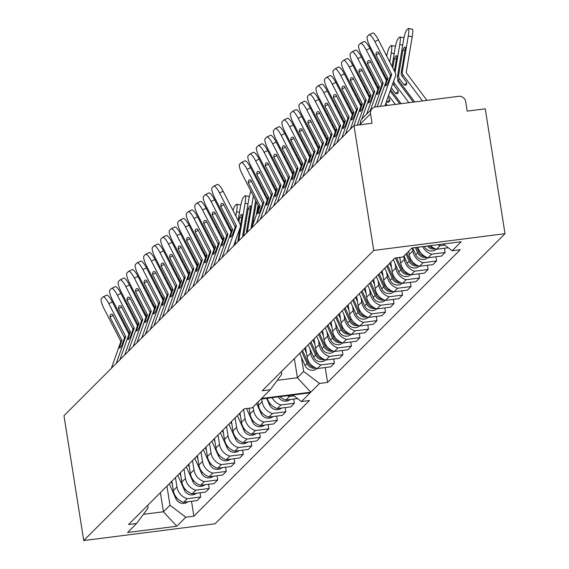 <?xml version="1.0" encoding="UTF-8"?>
<svg xmlns="http://www.w3.org/2000/svg" width="569" height="569" viewBox="0 0 569 569"><rect width="100%" height="100%" fill="white"/><g stroke="black" fill="none" stroke-linecap="round" stroke-linejoin="round"><path stroke-width="0.85" d="M360.675 124.711L360.533 123.822A6.252 6.06 -135 0 1 362.19 118.629L372.204 108.608A6.252 6.06 45 0 1 375.661 106.922L458.621 96.339A6.252 6.06 45 0 1 465.67 101.673L467.163 111.133L485.25 108.828L505.023 233.681L215.032 523.807L83.75 540.55L63.977 415.697L353.968 125.571L373.741 250.424L83.75 540.55M430.47 245.644A14.374 13.933 45 0 0 436.572 249.265L440.178 245.659A14.374 13.933 -135 0 1 437.796 244.706M440.178 245.659L444.702 245.083M444.446 248.255L445.107 252.458L431.658 254.179A14.374 13.933 -135 0 1 422.703 246.633M436.572 249.265L448.258 247.771M305.553 347.424L307.04 356.777A14.374 13.933 45 0 0 317.346 368.548L330.795 366.827L334.401 363.228L320.944 364.942A14.374 13.933 -135 0 1 310.638 353.178L309.963 348.925M333.733 359.025L334.401 363.228M314.074 338.904L315.553 348.256A14.374 13.933 45 0 0 325.859 360.028L339.309 358.306L342.915 354.707L329.465 356.422A14.374 13.933 -135 0 1 319.159 344.658L318.484 340.404M342.246 350.504L342.915 354.707M322.587 330.383L324.067 339.743A14.374 13.933 45 0 0 334.38 351.507L347.83 349.793L351.429 346.187L337.979 347.901A14.374 13.933 -135 0 1 327.673 336.137L326.997 331.883M350.767 341.983L351.429 346.187M331.101 321.862L332.588 331.222A14.374 13.933 45 0 0 342.894 342.986L356.343 341.272L359.949 337.666L346.5 339.38A14.374 13.933 -135 0 1 336.187 327.616L335.518 323.363M359.281 333.462L359.949 337.666M339.622 313.341L341.101 322.701A14.374 13.933 45 0 0 351.407 334.465L364.864 332.751L368.463 329.145L355.013 330.859A14.374 13.933 -135 0 1 344.707 319.095L344.032 314.842M367.794 324.942L368.463 329.145M348.136 304.82L349.615 314.18A14.374 13.933 45 0 0 359.928 325.945L373.378 324.23L376.977 320.624L363.527 322.339A14.374 13.933 -135 0 1 353.221 310.574L352.545 306.321M376.315 316.421L376.977 320.624M356.649 296.3L358.136 305.66A14.374 13.933 45 0 0 368.442 317.424L381.891 315.71L385.498 312.104L372.048 313.818A14.374 13.933 -135 0 1 361.735 302.054L361.066 297.8M384.829 307.9L385.498 312.104M365.17 287.779L366.649 297.139A14.374 13.933 45 0 0 376.955 308.903L390.412 307.189L394.011 303.583L380.561 305.297A14.374 13.933 -135 0 1 370.255 293.533L369.58 289.28M393.35 299.379L394.011 303.583M373.684 279.258L375.163 288.618A14.374 13.933 45 0 0 385.476 300.382L398.926 298.668L402.532 295.062L389.075 296.776A14.374 13.933 -135 0 1 378.769 285.012L378.093 280.759M401.863 290.859L402.532 295.062M382.197 270.744L383.684 280.097A14.374 13.933 45 0 0 393.99 291.861L407.44 290.147L411.046 286.541L397.596 288.255A14.374 13.933 -135 0 1 387.283 276.491L386.614 272.238M410.377 282.338L411.046 286.541M390.718 262.224L392.197 271.577A14.374 13.933 45 0 0 402.511 283.341L415.96 281.627L419.559 278.021L406.11 279.735A14.374 13.933 -135 0 1 395.804 267.971L395.128 263.717M418.898 273.817L419.559 278.021M399.822 257.416L400.718 263.056A14.374 13.933 45 0 0 411.024 274.82L424.474 273.106L428.08 269.5L414.623 271.214A14.374 13.933 -135 0 1 404.317 259.45L403.798 256.164M427.411 265.296L428.08 269.5M408.713 251.249L409.232 254.535A14.374 13.933 45 0 0 419.538 266.299L432.988 264.585L436.594 260.979L423.144 262.7A14.374 13.933 -135 0 1 412.831 250.929L412.361 247.949M435.925 256.775L436.594 260.979M417.995 247.231A14.374 13.933 45 0 0 428.059 257.778L441.508 256.064L445.107 252.458M419.538 266.299L423.144 262.7M411.024 274.82L414.623 271.214M402.511 283.341L406.11 279.735M393.99 291.861L397.596 288.255M385.476 300.382L389.075 296.776M376.955 308.903L380.561 305.297M368.442 317.424L372.048 313.818M359.928 325.945L363.527 322.339M351.407 334.465L355.013 330.859M342.894 342.986L346.5 339.38M334.38 351.507L337.979 347.901M325.859 360.028L329.465 356.422M317.346 368.548L320.944 364.942M428.059 257.778L431.658 254.179M294.365 358.619L297.395 377.745L303.668 371.465L301.449 357.446M281.371 371.621L281.79 374.253L270.289 389.737L261.555 398.471L310.788 392.197L319.522 383.456L327.573 382.432L460.229 249.713L452.177 250.737L443.287 244.009M372.204 108.608A6.252 6.06 45 0 0 370.547 113.8L360.533 123.822A6.252 0.925 171 0 0 360.433 124.028A6.252 0.925 171 0 0 360.59 124.191M353.968 125.571L372.048 123.267L370.547 113.8M373.741 250.424L505.023 233.681M293.974 395.875L289.45 396.458A14.374 13.933 -135 0 1 287.459 395.697M279.962 396.65A14.374 13.933 45 0 0 285.844 400.057L297.53 398.57M293.718 399.054L294.386 403.257L280.93 404.979A14.374 13.933 -135 0 1 272.096 397.653M267.33 398.264A14.374 13.933 45 0 0 277.331 408.578L290.78 406.863L294.386 403.257M285.204 407.575L285.866 411.778L272.416 413.492A14.374 13.933 -135 0 1 262.11 401.728L261.676 398.983M257.985 402.048L258.504 405.334A14.374 13.933 45 0 0 268.81 417.098L282.267 415.384L285.866 411.778M276.683 416.095L277.352 420.299L263.902 422.013A14.374 13.933 -135 0 1 253.589 410.249L253.07 406.963M249.094 408.215L249.99 413.855A14.374 13.933 45 0 0 260.296 425.619L273.746 423.905L277.352 420.299M268.17 424.616L268.838 428.82L255.381 430.534A14.374 13.933 -135 0 1 245.075 418.77L243.596 409.417M239.99 413.023L241.469 422.376A14.374 13.933 45 0 0 251.783 434.14L265.232 432.426L268.838 428.82M259.656 433.137L260.317 437.341L246.868 439.055A14.374 13.933 -135 0 1 236.562 427.291L235.075 417.938M231.476 421.537L232.956 430.897A14.374 13.933 45 0 0 243.262 442.661L256.719 440.947L260.317 437.341M251.135 441.658L251.804 445.861L238.354 447.575A14.374 13.933 -135 0 1 228.041 435.811L226.562 426.458M222.956 430.057L224.442 439.417A14.374 13.933 45 0 0 234.748 451.181L248.198 449.467L251.804 445.861M242.622 450.179L243.283 454.382L229.833 456.096A14.374 13.933 -135 0 1 219.527 444.332L218.048 434.979M214.442 438.578L215.921 447.938A14.374 13.933 45 0 0 226.234 459.702L239.684 457.988L243.283 454.382M234.101 458.699L234.769 462.903L221.32 464.617A14.374 13.933 -135 0 1 211.014 452.853L209.527 443.493M205.928 447.099L207.408 456.459A14.374 13.933 45 0 0 217.714 468.223L231.17 466.509L234.769 462.903M225.587 467.22L226.256 471.424L212.806 473.138A14.374 13.933 -135 0 1 202.493 461.374L201.013 452.014M197.407 455.62L198.894 464.98A14.374 13.933 45 0 0 209.2 476.744L222.65 475.03L226.256 471.424M217.073 475.741L217.735 479.944L204.285 481.659A14.374 13.933 -135 0 1 193.979 469.894L192.5 460.534M188.894 464.14L190.373 473.5A14.374 13.933 45 0 0 200.686 485.265L214.136 483.55L217.735 479.944M208.553 484.262L209.221 488.465L195.772 490.179A14.374 13.933 -135 0 1 185.466 478.415L183.979 469.055M180.38 472.661L181.86 482.021A14.374 13.933 45 0 0 192.166 493.785L205.615 492.071L209.221 488.465M200.039 492.782L200.708 496.986L187.251 498.7A14.374 13.933 -135 0 1 176.945 486.936L175.465 477.576M200.708 496.986L197.102 500.585L183.652 502.306L187.251 498.7M171.859 481.182L173.346 490.535A14.374 13.933 45 0 0 183.652 502.306M200.686 485.265L204.285 481.659M209.2 476.744L212.806 473.138M217.714 468.223L221.32 464.617M226.234 459.702L229.833 456.096M234.748 451.181L238.354 447.575M243.262 442.661L246.868 439.055M251.783 434.14L255.381 430.534M260.296 425.619L263.902 422.013M268.81 417.098L272.416 413.492M277.331 408.578L280.93 404.979M285.844 400.057L289.45 396.458M192.166 493.785L195.772 490.179M191.525 501.303L193.88 516.19L309.508 400.505L301.449 401.536L292.829 395.007M301.449 401.536L310.183 392.795L260.958 399.075L252.223 407.817L244.165 408.841L128.544 524.518L136.596 523.494L148.096 508.01L147.677 505.379M143.402 514.326L163.424 511.773L169.975 505.222L166.945 486.097M169.975 505.222L185.828 517.214L193.88 516.19M270.289 389.737L262.238 390.761L394.893 258.042L402.944 257.017L411.956 248.006L461.189 241.725L452.177 250.737M185.828 517.214L176.817 526.225L127.591 532.506L136.596 523.494M160.394 492.654L163.424 511.773L176.817 526.225M277.295 380.305L297.395 377.745L310.788 392.197M325.219 367.538L327.573 382.432M303.668 371.465L319.522 383.456M116.218 363.427L125.642 336.862L124.44 338.064L121.958 345.063A19.374 2.006 -69.1 0 1 120.208 347.673A19.374 2.006 -69.1 0 1 119.604 347.979A19.374 2.006 -69.1 0 1 119.398 347.631L119.995 347.858M111.36 368.292L120.784 341.727A0.626 0.605 45 0 0 120.749 341.236L103.985 308.562A9.374 2.198 -116.1 0 1 101.353 298.604L102.939 297.018A9.374 2.198 -116.1 0 1 103.081 296.918L106.631 295.183A9.374 2.198 63.9 0 1 112.392 301.961L108.843 303.697A9.374 2.198 -116.1 0 0 103.081 296.918M119.398 347.631L121.88 340.632A0.626 0.605 45 0 0 121.844 340.148L110.002 317.068L113.103 315.546M124.44 338.064A0.626 0.605 45 0 0 124.412 337.581L112.57 314.501A19.374 4.545 63.9 0 0 110.927 314.287A19.374 4.545 63.9 0 0 110.002 317.068M125.642 336.862A0.626 0.605 45 0 0 125.607 336.379L108.843 303.697M103.259 296.869L106.488 295.283A9.374 2.198 63.9 0 1 106.631 295.183M128.943 334.223L112.392 301.961M256.662 222.92L263.895 202.528L262.693 203.73L260.211 210.722A19.374 2.006 -69.1 0 1 258.461 213.332A19.374 2.006 -69.1 0 1 257.857 213.638A19.374 2.006 -69.1 0 1 257.65 213.29L258.248 213.517M251.804 227.785L259.037 207.386A0.626 0.605 45 0 0 259.002 206.896L242.238 174.221A9.374 2.198 -116.1 0 1 239.606 164.263L241.192 162.684A9.374 2.198 -116.1 0 1 241.334 162.578L244.883 160.842A9.374 2.198 63.9 0 1 250.644 167.62L247.095 169.363A9.374 2.198 -116.1 0 0 241.334 162.578M257.65 213.29L260.133 206.298A0.626 0.605 45 0 0 260.097 205.807L248.255 182.727L251.356 181.205M262.693 203.73A0.626 0.605 45 0 0 262.658 203.24L250.822 180.16A19.374 4.545 63.9 0 0 249.179 179.946A19.374 4.545 63.9 0 0 248.255 182.727M263.895 202.528A0.626 0.605 45 0 0 263.86 202.038L247.095 169.363M241.512 162.528L244.741 160.949A9.374 2.198 63.9 0 1 244.883 160.842M267.195 199.883L250.644 167.62M124.732 354.907L134.163 328.349L132.961 329.543L130.479 336.542A19.374 2.006 -69.1 0 1 128.722 339.152A19.374 2.006 -69.1 0 1 128.125 339.458A19.374 2.006 -69.1 0 1 127.911 339.11L128.516 339.337M119.874 359.772L129.305 333.206A0.626 0.605 45 0 0 129.27 332.716L112.498 300.041A9.374 2.198 -116.1 0 1 109.874 290.083L111.453 288.504A9.374 2.198 -116.1 0 1 111.602 288.398L115.151 286.662A9.374 2.198 63.9 0 1 120.905 293.44L117.363 295.176A9.374 2.198 -116.1 0 0 111.602 288.398M127.911 339.11L130.393 332.111A0.626 0.605 45 0 0 130.358 331.627L118.516 308.547L121.624 307.025M132.961 329.543A0.626 0.605 45 0 0 132.926 329.06L121.083 305.98A19.374 4.545 63.9 0 0 119.44 305.766A19.374 4.545 63.9 0 0 118.516 308.547M134.163 328.349A0.626 0.605 45 0 0 134.128 327.858L117.363 295.176M111.773 288.348L115.002 286.762A9.374 2.198 63.9 0 1 115.151 286.662M137.456 325.703L120.905 293.44M133.253 346.393L142.677 319.828L141.475 321.03L138.992 328.021A19.374 2.006 -69.1 0 1 137.243 330.632A19.374 2.006 -69.1 0 1 136.638 330.938A19.374 2.006 -69.1 0 1 136.425 330.589L137.029 330.817M128.395 351.251L137.819 324.686A0.626 0.605 45 0 0 137.783 324.195L121.019 291.52A9.374 2.198 -116.1 0 1 118.388 281.563L119.974 279.984A9.374 2.198 -116.1 0 1 120.116 279.877L123.665 278.141A9.374 2.198 63.9 0 1 129.426 284.92L125.877 286.662A9.374 2.198 -116.1 0 0 120.116 279.877M136.425 330.589L138.907 323.59A0.626 0.605 45 0 0 138.879 323.107L127.036 300.027L130.137 298.505M141.475 321.03A0.626 0.605 45 0 0 141.439 320.539L129.604 297.459A19.374 4.545 63.9 0 0 127.961 297.246A19.374 4.545 63.9 0 0 127.036 300.027M142.677 319.828A0.626 0.605 45 0 0 142.641 319.337L125.877 286.662M120.287 279.827L123.523 278.241A9.374 2.198 63.9 0 1 123.665 278.141M145.977 317.182L129.426 284.92M141.766 337.872L151.19 311.307L149.996 312.509L147.513 319.501A19.374 2.006 -69.1 0 1 145.756 322.111A19.374 2.006 -69.1 0 1 145.152 322.417A19.374 2.006 -69.1 0 1 144.946 322.068L145.543 322.296M136.909 342.73L146.333 316.165A0.626 0.605 45 0 0 146.297 315.674L129.533 282.999A9.374 2.198 -116.1 0 1 126.908 273.042L128.487 271.463A9.374 2.198 -116.1 0 1 128.637 271.356L132.179 269.621A9.374 2.198 63.9 0 1 137.94 276.399L134.391 278.141A9.374 2.198 -116.1 0 0 128.637 271.356M144.946 322.068L147.428 315.077A0.626 0.605 45 0 0 147.392 314.586L135.55 291.506L138.651 289.984M149.996 312.509A0.626 0.605 45 0 0 149.96 312.018L138.118 288.938A19.374 4.545 63.9 0 0 136.475 288.725A19.374 4.545 63.9 0 0 135.55 291.506M151.19 311.307A0.626 0.605 45 0 0 151.155 310.816L134.391 278.141M128.807 271.306L132.036 269.727A9.374 2.198 63.9 0 1 132.179 269.621M154.491 308.661L137.94 276.399M150.28 329.351L159.711 302.786L158.509 303.988L156.027 310.98A19.374 2.006 -69.1 0 1 154.27 313.59A19.374 2.006 -69.1 0 1 153.673 313.896A19.374 2.006 -69.1 0 1 153.459 313.547L154.064 313.775M145.422 334.209L154.853 307.644A0.626 0.605 45 0 0 154.818 307.153L138.054 274.478A9.374 2.198 -116.1 0 1 135.422 264.521L137.001 262.942A9.374 2.198 -116.1 0 1 137.15 262.835L140.699 261.1A9.374 2.198 63.9 0 1 146.453 267.885L142.911 269.621A9.374 2.198 -116.1 0 0 137.15 262.835M153.459 313.547L155.942 306.556A0.626 0.605 45 0 0 155.906 306.065L144.064 282.985L147.172 281.47M158.509 303.988A0.626 0.605 45 0 0 158.474 303.497L146.631 280.417A19.374 4.545 63.9 0 0 144.988 280.204A19.374 4.545 63.9 0 0 144.064 282.985M159.711 302.786A0.626 0.605 45 0 0 159.676 302.295L142.911 269.621M137.321 262.786L140.55 261.207A9.374 2.198 63.9 0 1 140.699 261.1M163.004 300.14L146.453 267.885M158.801 320.831L168.225 294.265L167.023 295.467L164.541 302.459A19.374 2.006 -69.1 0 1 162.791 305.069A19.374 2.006 -69.1 0 1 162.186 305.375A19.374 2.006 -69.1 0 1 161.98 305.027L162.578 305.261M153.943 325.688L163.367 299.123A0.626 0.605 45 0 0 163.331 298.633L146.567 265.958A9.374 2.198 -116.1 0 1 143.936 256.007L145.522 254.421A9.374 2.198 -116.1 0 1 145.664 254.315L149.213 252.579A9.374 2.198 63.9 0 1 154.974 259.364L151.425 261.1A9.374 2.198 -116.1 0 0 145.664 254.315M161.98 305.027L164.462 298.035A0.626 0.605 45 0 0 164.427 297.544L152.584 274.464L155.686 272.949M167.023 295.467A0.626 0.605 45 0 0 166.987 294.977L155.152 271.897A19.374 4.545 63.9 0 0 153.509 271.683A19.374 4.545 63.9 0 0 152.584 274.464M168.225 294.265A0.626 0.605 45 0 0 168.189 293.775L151.425 261.1M145.835 254.265L149.071 252.686A9.374 2.198 63.9 0 1 149.213 252.579M171.525 291.62L154.974 259.364M167.314 312.31L176.746 285.745L175.544 286.947L173.061 293.938A19.374 2.006 -69.1 0 1 171.305 296.556A19.374 2.006 -69.1 0 1 170.707 296.854A19.374 2.006 -69.1 0 1 170.494 296.506L171.091 296.741M162.457 317.168L171.881 290.603A0.626 0.605 45 0 0 171.845 290.119L155.081 257.437A9.374 2.198 -116.1 0 1 152.456 247.487L154.035 245.9A9.374 2.198 -116.1 0 1 154.185 245.794L157.727 244.058A9.374 2.198 63.9 0 1 163.488 250.844L159.939 252.579A9.374 2.198 -116.1 0 0 154.185 245.794M170.494 296.506L172.976 289.514A0.626 0.605 45 0 0 172.94 289.024L161.098 265.943L164.206 264.429M175.544 286.947A0.626 0.605 45 0 0 175.508 286.456L163.666 263.376A19.374 4.545 63.9 0 0 162.023 263.163A19.374 4.545 63.9 0 0 161.098 265.943M176.746 285.745A0.626 0.605 45 0 0 176.71 285.254L159.939 252.579M154.355 245.744L157.585 244.165A9.374 2.198 63.9 0 1 157.727 244.058M180.039 283.099L163.488 250.844M175.835 303.789L185.259 277.224L184.057 278.426L181.575 285.418A19.374 2.006 -69.1 0 1 179.818 288.035A19.374 2.006 -69.1 0 1 179.221 288.341A19.374 2.006 -69.1 0 1 179.007 287.985L179.612 288.22M170.97 308.647L180.401 282.082A0.626 0.605 45 0 0 180.366 281.598L163.602 248.916A9.374 2.198 -116.1 0 1 160.97 238.966L162.556 237.38A9.374 2.198 -116.1 0 1 162.698 237.273L166.248 235.538A9.374 2.198 63.9 0 1 172.009 242.323L168.46 244.058A9.374 2.198 -116.1 0 0 162.698 237.273M179.007 287.985L181.49 280.994A0.626 0.605 45 0 0 181.454 280.503L169.619 257.423L172.72 255.908M184.057 278.426A0.626 0.605 45 0 0 184.022 277.935L172.179 254.855A19.374 4.545 63.9 0 0 170.544 254.642A19.374 4.545 63.9 0 0 169.619 257.423M185.259 277.224A0.626 0.605 45 0 0 185.224 276.733L168.46 244.058M162.869 237.223L166.098 235.644A9.374 2.198 63.9 0 1 166.248 235.538M188.552 274.578L172.009 242.323M184.349 295.268L193.773 268.703L192.571 269.905L190.089 276.904A19.374 2.006 -69.1 0 1 188.339 279.514A19.374 2.006 -69.1 0 1 187.734 279.82A19.374 2.006 -69.1 0 1 187.528 279.464L188.126 279.699M179.491 300.126L188.915 273.561A0.626 0.605 45 0 0 188.88 273.077L172.115 240.395A9.374 2.198 -116.1 0 1 169.484 230.445L171.07 228.859A9.374 2.198 -116.1 0 1 171.212 228.752L174.761 227.017A9.374 2.198 63.9 0 1 180.522 233.802L176.973 235.538A9.374 2.198 -116.1 0 0 171.212 228.752M187.528 279.464L190.01 272.473A0.626 0.605 45 0 0 189.975 271.982L178.133 248.902L181.234 247.387M192.571 269.905A0.626 0.605 45 0 0 192.535 269.414L180.7 246.334A19.374 4.545 63.9 0 0 179.057 246.121A19.374 4.545 63.9 0 0 178.133 248.902M193.773 268.703A0.626 0.605 45 0 0 193.737 268.212L176.973 235.538M171.383 228.702L174.619 227.123A9.374 2.198 63.9 0 1 174.761 227.017M197.073 266.057L180.522 233.802M192.863 286.748L202.294 260.182L201.092 261.384L198.609 268.383A19.374 2.006 -69.1 0 1 196.853 270.993A19.374 2.006 -69.1 0 1 196.255 271.299A19.374 2.006 -69.1 0 1 196.042 270.951L196.639 271.178M188.005 291.605L197.429 265.047A0.626 0.605 45 0 0 197.4 264.557L180.629 231.875A9.374 2.198 -116.1 0 1 178.005 221.924L179.584 220.338A9.374 2.198 -116.1 0 1 179.733 220.231L183.275 218.496A9.374 2.198 63.9 0 1 189.036 225.281L185.487 227.017A9.374 2.198 -116.1 0 0 179.733 220.231M196.042 270.951L198.524 263.952A0.626 0.605 45 0 0 198.489 263.461L186.646 240.381L189.754 238.866M201.092 261.384A0.626 0.605 45 0 0 201.056 260.894L189.214 237.821A19.374 4.545 63.9 0 0 187.571 237.6A19.374 4.545 63.9 0 0 186.646 240.381M202.294 260.182A0.626 0.605 45 0 0 202.258 259.692L185.487 227.017M179.904 220.182L183.133 218.603A9.374 2.198 63.9 0 1 183.275 218.496M205.587 257.537L189.036 225.281M201.383 278.227L210.807 251.662L209.605 252.864L207.123 259.862A19.374 2.006 -69.1 0 1 205.366 262.473A19.374 2.006 -69.1 0 1 204.769 262.778A19.374 2.006 -69.1 0 1 204.556 262.43L205.16 262.658M196.525 283.085L205.95 256.527A0.626 0.605 45 0 0 205.914 256.036L189.15 223.354A9.374 2.198 -116.1 0 1 186.518 213.403L188.104 211.817A9.374 2.198 -116.1 0 1 188.247 211.711L191.796 209.975A9.374 2.198 63.9 0 1 197.557 216.761L194.008 218.496A9.374 2.198 -116.1 0 0 188.247 211.711M204.556 262.43L207.038 255.431A0.626 0.605 45 0 0 207.002 254.94L195.167 231.86L198.268 230.345M209.605 252.864A0.626 0.605 45 0 0 209.57 252.373L197.728 229.3A19.374 4.545 63.9 0 0 196.092 229.079A19.374 4.545 63.9 0 0 195.167 231.86M210.807 251.662A0.626 0.605 45 0 0 210.772 251.171L194.008 218.496M188.417 211.661L191.646 210.082A9.374 2.198 63.9 0 1 191.796 209.975M214.108 249.016L197.557 216.761M209.897 269.706L219.321 243.141L218.119 244.343L215.637 251.342A19.374 2.006 -69.1 0 1 213.887 253.952A19.374 2.006 -69.1 0 1 213.283 254.258A19.374 2.006 -69.1 0 1 213.076 253.909L213.674 254.137M205.039 274.571L214.463 248.006A0.626 0.605 45 0 0 214.428 247.515L197.663 214.84A9.374 2.198 -116.1 0 1 195.032 204.883L196.618 203.297A9.374 2.198 -116.1 0 1 196.76 203.19L200.309 201.454A9.374 2.198 63.9 0 1 206.07 208.24L202.521 209.975A9.374 2.198 -116.1 0 0 196.76 203.19M213.076 253.909L215.559 246.91A0.626 0.605 45 0 0 215.523 246.42L203.681 223.347L206.782 221.825M218.119 244.343A0.626 0.605 45 0 0 218.091 243.852L206.248 220.779A19.374 4.545 63.9 0 0 204.605 220.559A19.374 4.545 63.9 0 0 203.681 223.347M219.321 243.141A0.626 0.605 45 0 0 219.285 242.65L202.521 209.975M196.938 203.14L200.167 201.561A9.374 2.198 63.9 0 1 200.309 201.454M222.621 240.495L206.07 208.24M218.411 261.185L227.842 234.62L226.64 235.822L224.158 242.821A19.374 2.006 -69.1 0 1 222.401 245.431A19.374 2.006 -69.1 0 1 221.803 245.737A19.374 2.006 -69.1 0 1 221.59 245.388L222.195 245.616M213.553 266.05L222.984 239.485A0.626 0.605 45 0 0 222.948 238.994L206.177 206.319A9.374 2.198 -116.1 0 1 203.553 196.362L205.132 194.776A9.374 2.198 -116.1 0 1 205.281 194.676L208.83 192.934A9.374 2.198 63.9 0 1 214.584 199.719L211.042 201.454A9.374 2.198 -116.1 0 0 205.281 194.676M221.59 245.388L224.072 238.39A0.626 0.605 45 0 0 224.037 237.899L212.194 214.826L215.302 213.304M226.64 235.822A0.626 0.605 45 0 0 226.604 235.331L214.762 212.258A19.374 4.545 63.9 0 0 213.119 212.038A19.374 4.545 63.9 0 0 212.194 214.826M227.842 234.62A0.626 0.605 45 0 0 227.806 234.136L211.042 201.454M205.452 194.619L208.681 193.04A9.374 2.198 63.9 0 1 208.83 192.934M231.135 231.974L214.584 199.719M226.931 252.664L236.355 226.099L235.153 227.301L232.671 234.3A19.374 2.006 -69.1 0 1 230.922 236.91A19.374 2.006 -69.1 0 1 230.317 237.216A19.374 2.006 -69.1 0 1 230.104 236.868L230.708 237.095M222.074 257.529L231.498 230.964A0.626 0.605 45 0 0 231.462 230.473L214.698 197.799A9.374 2.198 -116.1 0 1 212.066 187.841L213.652 186.255A9.374 2.198 -116.1 0 1 213.795 186.155L217.344 184.42A9.374 2.198 63.9 0 1 223.105 191.198L219.556 192.934A9.374 2.198 -116.1 0 0 213.795 186.155M230.104 236.868L232.586 229.869A0.626 0.605 45 0 0 232.557 229.378L220.715 206.305L223.816 204.783M235.153 227.301A0.626 0.605 45 0 0 235.118 226.818L223.276 203.738A19.374 4.545 63.9 0 0 221.64 203.524A19.374 4.545 63.9 0 0 220.715 206.305M236.355 226.099A0.626 0.605 45 0 0 236.32 225.616L219.556 192.934M233.575 246.014L240.132 227.543A4.687 4.545 45 0 0 239.869 223.873L223.105 191.198M213.965 186.106L217.194 184.52A9.374 2.198 63.9 0 1 217.344 184.42M265.175 214.399L272.416 194.008L271.214 195.21L268.732 202.201A19.374 2.006 -69.1 0 1 266.975 204.812A19.374 2.006 -69.1 0 1 266.377 205.117A19.374 2.006 -69.1 0 1 266.164 204.769L266.769 205.004M260.317 219.264L267.558 198.866A0.626 0.605 45 0 0 267.522 198.375L250.751 165.7A9.374 2.198 -116.1 0 1 248.127 155.742L249.706 154.163A9.374 2.198 -116.1 0 1 249.855 154.057L253.397 152.321A9.374 2.198 63.9 0 1 259.158 159.107L255.616 160.842A9.374 2.198 -116.1 0 0 249.855 154.057M266.164 204.769L268.646 197.777A0.626 0.605 45 0 0 268.611 197.287L256.768 174.206L259.877 172.692M271.214 195.21A0.626 0.605 45 0 0 271.178 194.719L259.336 171.639A19.374 4.545 63.9 0 0 257.693 171.425A19.374 4.545 63.9 0 0 256.768 174.206M272.416 194.008A0.626 0.605 45 0 0 272.38 193.517L255.616 160.842M250.026 154.007L253.255 152.428A9.374 2.198 63.9 0 1 253.397 152.321M275.709 191.362L259.158 159.107M273.689 205.878L280.93 185.487L279.728 186.689L277.245 193.68A19.374 2.006 -69.1 0 1 275.488 196.298A19.374 2.006 -69.1 0 1 274.891 196.597A19.374 2.006 -69.1 0 1 274.678 196.248L275.282 196.483M268.831 210.743L276.072 190.345A0.626 0.605 45 0 0 276.036 189.861L259.272 157.179A9.374 2.198 -116.1 0 1 256.64 147.229L258.226 145.643A9.374 2.198 -116.1 0 1 258.369 145.536L261.918 143.801A9.374 2.198 63.9 0 1 267.679 150.586L264.13 152.321A9.374 2.198 -116.1 0 0 258.369 145.536M274.678 196.248L277.16 189.257A0.626 0.605 45 0 0 277.124 188.766L265.289 165.686L268.39 164.171M279.728 186.689A0.626 0.605 45 0 0 279.692 186.198L267.85 163.118A19.374 4.545 63.9 0 0 266.214 162.905A19.374 4.545 63.9 0 0 265.289 165.686M280.93 185.487A0.626 0.605 45 0 0 280.894 184.996L264.13 152.321M258.539 145.486L261.768 143.907A9.374 2.198 63.9 0 1 261.918 143.801M284.23 182.841L267.679 150.586M282.21 197.358L289.443 176.966L288.241 178.168L285.759 185.16A19.374 2.006 -69.1 0 1 284.009 187.777A19.374 2.006 -69.1 0 1 283.405 188.076A19.374 2.006 -69.1 0 1 283.198 187.727L283.796 187.962M277.352 202.223L284.585 181.824A0.626 0.605 45 0 0 284.55 181.34L267.786 148.658A9.374 2.198 -116.1 0 1 265.154 138.708L266.74 137.122A9.374 2.198 -116.1 0 1 266.882 137.015L270.431 135.28A9.374 2.198 63.9 0 1 276.193 142.065L272.643 143.801A9.374 2.198 -116.1 0 0 266.882 137.015M283.198 187.727L285.681 180.736A0.626 0.605 45 0 0 285.645 180.245L273.803 157.165L276.904 155.65M288.241 178.168A0.626 0.605 45 0 0 288.213 177.677L276.37 154.597A19.374 4.545 63.9 0 0 274.727 154.384A19.374 4.545 63.9 0 0 273.803 157.165M289.443 176.966A0.626 0.605 45 0 0 289.408 176.475L272.643 143.801M267.06 136.965L270.289 135.386A9.374 2.198 63.9 0 1 270.431 135.28M292.743 174.32L276.193 142.065M290.723 188.837L297.964 168.445L296.762 169.647L294.28 176.639A19.374 2.006 -69.1 0 1 292.523 179.256A19.374 2.006 -69.1 0 1 291.925 179.562A19.374 2.006 -69.1 0 1 291.712 179.207L292.317 179.441M285.866 193.702L293.106 173.303A0.626 0.605 45 0 0 293.071 172.82L276.299 140.138A9.374 2.198 -116.1 0 1 273.675 130.187L275.254 128.601A9.374 2.198 -116.1 0 1 275.403 128.494L278.952 126.759A9.374 2.198 63.9 0 1 284.706 133.544L281.164 135.28A9.374 2.198 -116.1 0 0 275.403 128.494M291.712 179.207L294.194 172.215A0.626 0.605 45 0 0 294.159 171.724L282.316 148.644L285.425 147.129M296.762 169.647A0.626 0.605 45 0 0 296.726 169.157L284.884 146.077A19.374 4.545 63.9 0 0 283.241 145.863A19.374 4.545 63.9 0 0 282.316 148.644M297.964 168.445A0.626 0.605 45 0 0 297.928 167.955L281.164 135.28M275.574 128.445L278.803 126.866A9.374 2.198 63.9 0 1 278.952 126.759M301.257 165.799L284.706 133.544M299.244 180.316L306.478 159.925L305.276 161.127L302.793 168.125A19.374 2.006 -69.1 0 1 301.044 170.736A19.374 2.006 -69.1 0 1 300.439 171.041A19.374 2.006 -69.1 0 1 300.226 170.686L300.83 170.92M294.379 185.181L301.62 164.782A0.626 0.605 45 0 0 301.584 164.299L284.82 131.617A9.374 2.198 -116.1 0 1 282.188 121.666L283.775 120.08A9.374 2.198 -116.1 0 1 283.917 119.974L287.466 118.238A9.374 2.198 63.9 0 1 293.227 125.024L289.678 126.759A9.374 2.198 -116.1 0 0 283.917 119.974M300.226 170.686L302.708 163.694A0.626 0.605 45 0 0 302.68 163.203L290.837 140.123L293.938 138.608M305.276 161.127A0.626 0.605 45 0 0 305.24 160.636L293.405 137.556A19.374 4.545 63.9 0 0 291.762 137.342A19.374 4.545 63.9 0 0 290.837 140.123M306.478 159.925A0.626 0.605 45 0 0 306.442 159.434L289.678 126.759M284.087 119.924L287.324 118.345A9.374 2.198 63.9 0 1 287.466 118.238M309.778 157.279L293.227 125.024M307.758 171.802L314.991 151.404L313.796 152.606L311.314 159.605A19.374 2.006 -69.1 0 1 309.557 162.215A19.374 2.006 -69.1 0 1 308.953 162.521A19.374 2.006 -69.1 0 1 308.747 162.172L309.344 162.4M302.9 176.66L310.133 156.269A0.626 0.605 45 0 0 310.098 155.778L293.334 123.096A9.374 2.198 -116.1 0 1 290.709 113.146L292.288 111.56A9.374 2.198 -116.1 0 1 292.438 111.453L295.98 109.717A9.374 2.198 63.9 0 1 301.741 116.503L298.192 118.238A9.374 2.198 -116.1 0 0 292.438 111.453M308.747 162.172L311.229 155.173A0.626 0.605 45 0 0 311.193 154.683L299.351 131.603L302.452 130.088M313.796 152.606A0.626 0.605 45 0 0 313.761 152.115L301.919 129.042A19.374 4.545 63.9 0 0 300.276 128.822A19.374 4.545 63.9 0 0 299.351 131.603M314.991 151.404A0.626 0.605 45 0 0 314.963 150.913L298.192 118.238M292.608 111.403L295.837 109.824A9.374 2.198 63.9 0 1 295.98 109.717M318.291 148.758L301.741 116.503M316.272 163.282L323.512 142.883L322.31 144.085L319.828 151.084A19.374 2.006 -69.1 0 1 318.071 153.694A19.374 2.006 -69.1 0 1 317.474 154A19.374 2.006 -69.1 0 1 317.26 153.651L317.865 153.879M311.414 168.14L318.654 147.748A0.626 0.605 45 0 0 318.619 147.257L301.855 114.582A9.374 2.198 -116.1 0 1 299.223 104.625L300.809 103.039A9.374 2.198 -116.1 0 1 300.951 102.932L304.5 101.197A9.374 2.198 63.9 0 1 310.254 107.982L306.712 109.717A9.374 2.198 -116.1 0 0 300.951 102.932M317.26 153.651L319.742 146.653A0.626 0.605 45 0 0 319.707 146.162L307.872 123.089L310.973 121.567M322.31 144.085A0.626 0.605 45 0 0 322.274 143.594L310.432 120.521A19.374 4.545 63.9 0 0 308.796 120.301A19.374 4.545 63.9 0 0 307.872 123.089M323.512 142.883A0.626 0.605 45 0 0 323.477 142.392L306.712 109.717M301.122 102.882L304.351 101.303A9.374 2.198 63.9 0 1 304.5 101.197M326.805 140.237L310.254 107.982M324.792 154.761L332.026 134.362L330.824 135.564L328.341 142.563A19.374 2.006 -69.1 0 1 326.592 145.173A19.374 2.006 -69.1 0 1 325.987 145.479A19.374 2.006 -69.1 0 1 325.781 145.131L326.378 145.358M319.934 159.619L327.168 139.227A0.626 0.605 45 0 0 327.132 138.736L310.368 106.062A9.374 2.198 -116.1 0 1 307.737 96.104L309.323 94.518A9.374 2.198 -116.1 0 1 309.465 94.418L313.014 92.676A9.374 2.198 63.9 0 1 318.775 99.461L315.226 101.197A9.374 2.198 -116.1 0 0 309.465 94.418M325.781 145.131L328.263 138.132A0.626 0.605 45 0 0 328.228 137.641L316.385 114.568L319.486 113.046M330.824 135.564A0.626 0.605 45 0 0 330.788 135.073L318.953 112.001A19.374 4.545 63.9 0 0 317.31 111.78A19.374 4.545 63.9 0 0 316.385 114.568M332.026 134.362A0.626 0.605 45 0 0 331.99 133.871L315.226 101.197M309.636 94.362L312.872 92.783A9.374 2.198 63.9 0 1 313.014 92.676M335.326 131.716L318.775 99.461M333.306 146.24L340.547 125.841L339.344 127.043L336.862 134.042A19.374 2.006 -69.1 0 1 335.105 136.652A19.374 2.006 -69.1 0 1 334.508 136.958A19.374 2.006 -69.1 0 1 334.295 136.61L334.892 136.837M328.448 151.098L335.682 130.706A0.626 0.605 45 0 0 335.646 130.216L318.882 97.541A9.374 2.198 -116.1 0 1 316.257 87.583L317.836 85.997A9.374 2.198 -116.1 0 1 317.986 85.898L321.528 84.155A9.374 2.198 63.9 0 1 327.289 90.94L323.74 92.676A9.374 2.198 -116.1 0 0 317.986 85.898M334.295 136.61L336.777 129.611A0.626 0.605 45 0 0 336.741 129.12L324.899 106.047L328.007 104.525M339.344 127.043A0.626 0.605 45 0 0 339.309 126.553L327.467 103.48A19.374 4.545 63.9 0 0 325.824 103.259A19.374 4.545 63.9 0 0 324.899 106.047M340.547 125.841A0.626 0.605 45 0 0 340.511 125.358L323.74 92.676M318.156 85.848L321.385 84.262A9.374 2.198 63.9 0 1 321.528 84.155M343.84 123.203L327.289 90.94M341.82 137.719L349.06 117.321L347.858 118.523L345.376 125.521A19.374 2.006 -69.1 0 1 343.619 128.132A19.374 2.006 -69.1 0 1 343.022 128.438A19.374 2.006 -69.1 0 1 342.808 128.089L343.413 128.317M336.962 142.577L344.202 122.186A0.626 0.605 45 0 0 344.167 121.695L327.403 89.02A9.374 2.198 -116.1 0 1 324.771 79.063L326.357 77.476A9.374 2.198 -116.1 0 1 326.499 77.377L330.048 75.641A9.374 2.198 63.9 0 1 335.81 82.42L332.26 84.155A9.374 2.198 -116.1 0 0 326.499 77.377M342.808 128.089L345.291 121.09A0.626 0.605 45 0 0 345.255 120.6L333.42 97.527L336.521 96.005M347.858 118.523A0.626 0.605 45 0 0 347.823 118.039L335.98 94.959A19.374 4.545 63.9 0 0 334.344 94.746A19.374 4.545 63.9 0 0 333.42 97.527M349.06 117.321A0.626 0.605 45 0 0 349.025 116.837L332.26 84.155M326.67 77.327L329.899 75.741A9.374 2.198 63.9 0 1 330.048 75.641M352.353 114.682L335.81 82.42M350.34 129.199L357.574 108.8L356.372 110.002L353.89 117.001A19.374 2.006 -69.1 0 1 352.14 119.611A19.374 2.006 -69.1 0 1 351.535 119.917A19.374 2.006 -69.1 0 1 351.329 119.568L351.927 119.796M345.483 134.056L352.716 113.665A0.626 0.605 45 0 0 352.68 113.174L335.916 80.499A9.374 2.198 -116.1 0 1 333.285 70.542L334.871 68.956A9.374 2.198 -116.1 0 1 335.013 68.856L338.562 67.121A9.374 2.198 63.9 0 1 344.323 73.899L340.774 75.634A9.374 2.198 -116.1 0 0 335.013 68.856M351.329 119.568L353.811 112.57A0.626 0.605 45 0 0 353.776 112.086L341.933 89.006L345.034 87.484M356.372 110.002A0.626 0.605 45 0 0 356.336 109.518L344.501 86.438A19.374 4.545 63.9 0 0 342.858 86.225A19.374 4.545 63.9 0 0 341.933 89.006M357.574 108.8A0.626 0.605 45 0 0 357.538 108.316L340.774 75.634M335.184 68.806L338.42 67.22A9.374 2.198 63.9 0 1 338.562 67.121M360.874 106.161L344.323 73.899M357.268 125.152L366.095 100.279L364.893 101.481L362.41 108.48A19.374 2.006 -69.1 0 1 360.654 111.09A19.374 2.006 -69.1 0 1 360.056 111.396A19.374 2.006 -69.1 0 1 359.843 111.047L360.447 111.275M353.989 125.564L361.23 105.144A0.626 0.605 45 0 0 361.201 104.653L344.43 71.979A9.374 2.198 -116.1 0 1 341.805 62.021L343.384 60.435A9.374 2.198 -116.1 0 1 343.534 60.335L347.076 58.6A9.374 2.198 63.9 0 1 352.837 65.378L349.288 67.114A9.374 2.198 -116.1 0 0 343.534 60.335M359.843 111.047L362.325 104.049A0.626 0.605 45 0 0 362.289 103.565L350.447 80.485L353.555 78.963M364.893 101.481A0.626 0.605 45 0 0 364.857 100.998L353.015 77.917A19.374 4.545 63.9 0 0 351.372 77.704A19.374 4.545 63.9 0 0 350.447 80.485M366.095 100.279A0.626 0.605 45 0 0 366.059 99.795L349.288 67.114M343.704 60.286L346.934 58.699A9.374 2.198 63.9 0 1 347.076 58.6M369.388 97.64L352.837 65.378M366.664 114.149L374.608 91.765L373.406 92.96L370.924 99.959A19.374 2.006 -69.1 0 1 369.167 102.569A19.374 2.006 -69.1 0 1 368.57 102.875A19.374 2.006 -69.1 0 1 368.356 102.527L368.961 102.754M361.784 119.077L369.75 96.623A0.626 0.605 45 0 0 369.715 96.133L352.951 63.458A9.374 2.198 -116.1 0 1 350.319 53.5L351.905 51.921A9.374 2.198 -116.1 0 1 352.047 51.815L355.597 50.079A9.374 2.198 63.9 0 1 361.358 56.857L357.809 58.593A9.374 2.198 -116.1 0 0 352.047 51.815M368.356 102.527L370.839 95.528A0.626 0.605 45 0 0 370.803 95.044L358.968 71.964L362.069 70.442M373.406 92.96A0.626 0.605 45 0 0 373.371 92.477L361.528 69.397A19.374 4.545 63.9 0 0 359.893 69.183A19.374 4.545 63.9 0 0 358.968 71.964M374.608 91.765A0.626 0.605 45 0 0 374.573 91.275L357.809 58.593M359.736 124.831L360.355 123.089M352.218 51.765L355.447 50.179A9.374 2.198 63.9 0 1 355.597 50.079M377.908 89.12L361.358 56.857M374.644 107.136L383.122 83.245L381.92 84.447L379.438 91.438A19.374 2.006 -69.1 0 1 377.688 94.049A19.374 2.006 -69.1 0 1 377.083 94.354A19.374 2.006 -69.1 0 1 376.877 94.006L377.475 94.234M370.319 110.493L378.264 88.103A0.626 0.605 45 0 0 378.229 87.612L361.464 54.937A9.374 2.198 -116.1 0 1 358.833 44.979L360.419 43.4A9.374 2.198 -116.1 0 1 360.561 43.294L364.11 41.558A9.374 2.198 63.9 0 1 369.871 48.337L366.322 50.079A9.374 2.198 -116.1 0 0 360.561 43.294M376.877 94.006L379.359 87.007A0.626 0.605 45 0 0 379.324 86.524L367.482 63.444L370.583 61.921M381.92 84.447A0.626 0.605 45 0 0 381.891 83.956L370.049 60.876A19.374 4.545 63.9 0 0 368.406 60.663A19.374 4.545 63.9 0 0 367.482 63.444M383.122 83.245A0.626 0.605 45 0 0 383.086 82.754L366.322 50.079M360.739 43.244L363.968 41.658A9.374 2.198 63.9 0 1 364.11 41.558M386.422 80.599L369.871 48.337M380.433 106.311L391.643 74.724L390.441 75.926L387.958 82.918A19.374 2.006 -69.1 0 1 386.202 85.528A19.374 2.006 -69.1 0 1 385.604 85.834A19.374 2.006 -69.1 0 1 385.391 85.485L385.995 85.713M377.147 106.73L386.785 79.582A0.626 0.605 45 0 0 386.749 79.091L369.978 46.416A9.374 2.198 -116.1 0 1 367.354 36.459L368.932 34.88A9.374 2.198 -116.1 0 1 369.082 34.773L372.631 33.038A9.374 2.198 63.9 0 1 378.385 39.816L374.843 41.558A9.374 2.198 -116.1 0 0 369.082 34.773M385.391 85.485L387.873 78.494A0.626 0.605 45 0 0 387.838 78.003L375.995 54.923L379.103 53.401M390.441 75.926A0.626 0.605 45 0 0 390.405 75.435L378.563 52.355A19.374 4.545 63.9 0 0 376.92 52.142A19.374 4.545 63.9 0 0 375.995 54.923M391.643 74.724A0.626 0.605 45 0 0 391.607 74.233L374.843 41.558M384.921 105.742L395.412 76.161A4.687 4.545 45 0 0 395.156 72.498L378.385 39.816M369.253 34.723L372.482 33.144A9.374 2.198 63.9 0 1 372.631 33.038M145.479 314.081L145.209 315.688M148.26 294.379A9.374 1.316 -78.8 0 0 147.862 295.738M144.455 314.223L144.725 312.609M150.678 301.229L150.949 299.614M171.233 481.808L172.364 484.347M169.27 483.778L175.913 498.707A7.817 7.568 45 0 0 187.934 501.758M275.446 188.709L275.176 190.316M273.831 185.565L273.568 187.18M276.321 165.295A9.374 1.316 -78.8 0 0 276.001 166.809M272.814 185.707L273.077 184.1M279.03 172.713L279.301 171.105M284.344 157.179A9.374 1.316 101.2 0 1 284.649 157.037A9.374 1.316 101.2 0 1 284.763 157.101M301.591 351.386L307.018 363.563A7.817 7.568 45 0 0 316.065 368.093M299.628 353.356L305.048 365.526A7.817 7.568 45 0 0 317.175 368.492M302.523 350.461L307.943 362.631A7.817 7.568 45 0 0 314.501 367.354M304.486 348.491L306.407 352.801M153.993 305.56L153.73 307.168M156.774 285.858A9.374 1.316 -78.8 0 0 156.375 287.217M152.976 305.702L153.246 304.088M159.192 292.708L159.462 291.093M179.747 473.287L180.878 475.826M177.784 475.257L184.434 490.186A7.817 7.568 45 0 0 196.447 493.238M162.514 297.039L162.243 298.647M165.295 277.338A9.374 1.316 -78.8 0 0 164.889 278.696M161.489 297.182L161.76 295.567M167.706 284.187L167.976 282.573M188.268 464.773L189.392 467.305M186.298 466.736L192.948 481.666A7.817 7.568 45 0 0 204.961 484.717M171.027 288.519L170.757 290.133M173.808 268.817A9.374 1.316 -78.8 0 0 173.41 270.175M170.003 288.661L170.273 287.046M176.226 275.666L176.497 274.052M196.782 456.253L197.912 458.785M194.818 458.216L201.462 473.145A7.817 7.568 45 0 0 213.482 476.196M179.548 279.998L179.278 281.612M182.322 260.296A9.374 1.316 -78.8 0 0 181.924 261.655M178.524 280.14L178.794 278.526M184.74 267.146L185.01 265.531M205.295 447.732L206.426 450.264M203.332 449.695L209.982 464.624A7.817 7.568 45 0 0 221.995 467.675M188.062 271.477L187.791 273.092M190.843 251.775A9.374 1.316 -78.8 0 0 190.444 253.134M187.037 271.619L187.308 270.005M193.261 258.625L193.531 257.01M213.816 439.211L214.947 441.743M211.846 441.174L218.496 456.103A7.817 7.568 45 0 0 230.516 459.155M196.575 262.956L196.305 264.571M199.356 243.255A9.374 1.316 -78.8 0 0 198.958 244.613M195.551 263.098L195.821 261.491M201.775 250.104L202.045 248.489M222.33 430.69L223.461 433.229M220.367 432.653L227.01 447.583A7.817 7.568 45 0 0 239.03 450.634M205.096 254.435L204.826 256.05M207.87 234.734A9.374 1.316 -78.8 0 0 207.472 236.092M204.072 254.578L204.342 252.97M210.288 241.583L210.558 239.976M230.843 422.17L231.974 424.709M228.88 424.133L235.53 439.062A7.817 7.568 45 0 0 247.543 442.113M213.61 245.915L213.339 247.529M216.391 226.213A9.374 1.316 -78.8 0 0 215.992 227.572M212.586 246.057L212.856 244.45M218.809 233.062L219.079 231.455M239.364 413.649L240.495 416.188M237.394 415.612L244.044 430.541A7.817 7.568 45 0 0 256.064 433.592M222.123 237.394L221.853 239.008M224.904 217.692A9.374 1.316 -78.8 0 0 224.506 219.051M221.099 237.536L221.369 235.929M227.323 224.542L227.593 222.934M246.555 408.535L252.558 422.02A7.817 7.568 45 0 0 264.578 425.071M230.644 228.873L230.374 230.488M233.02 210.537A9.374 1.316 -78.8 0 1 234.841 205.957L236.427 204.371A9.374 1.316 -78.8 0 1 236.732 204.228L240.673 205.011A9.374 1.316 101.2 0 1 240.794 205.075M229.62 229.015L229.89 227.408M235.836 216.021L236.548 211.789A9.374 1.316 -78.8 0 0 236.732 204.228M256.598 403.435L261.079 413.499A7.817 7.568 45 0 0 273.092 416.558M240.054 227.756L238.02 239.933A4.687 4.545 45 0 0 238.034 241.555M239.129 240.459A4.687 4.545 -135 0 1 239.108 238.845L245.061 203.268A9.374 1.316 -78.8 0 0 245.246 195.708A9.374 1.316 -78.8 0 0 244.94 195.85L243.361 197.436A9.374 1.316 -78.8 0 0 240.203 208.126L238.134 220.495M234.272 245.324A4.687 4.545 -135 0 1 234.193 244.279M236.014 239.151L235.452 242.501A4.687 4.545 45 0 0 235.474 244.122M241.725 217.785L239.656 217.379A19.374 2.724 -78.8 0 1 241.804 214.399A19.374 2.724 -78.8 0 1 242.223 214.812L240.388 225.793M239.656 217.379L238.888 221.967M248.888 196.632A9.374 1.316 101.2 0 1 249.194 196.49A9.374 1.316 101.2 0 1 249.307 196.554M266.641 398.35L269.592 404.979A7.817 7.568 45 0 0 281.612 408.037M250.239 209.264L248.176 208.859A19.374 2.724 -78.8 0 1 250.317 205.878A19.374 2.724 -78.8 0 1 250.737 206.291L246.533 231.412A4.687 4.545 45 0 0 246.555 233.034M247.643 231.939A4.687 4.545 -135 0 1 247.622 230.324L253.383 195.942M242.785 236.804A4.687 4.545 -135 0 1 242.764 235.182L248.724 199.605A9.374 1.316 -78.8 0 1 250.837 190.985M248.176 208.859L243.966 233.98A4.687 4.545 45 0 0 243.987 235.602M278.305 396.863A7.817 7.568 45 0 0 290.126 399.516M251.299 228.283A4.687 4.545 -135 0 1 251.285 226.661L255.68 200.416M256.434 201.881L252.487 225.459A4.687 4.545 45 0 0 252.423 226.021M258.042 205.025L256.399 214.819M259.357 182.464A9.374 1.316 -78.8 0 0 258.923 183.759M258.12 209.968L258.724 206.362M261.626 189.029L261.896 187.421M264.699 195.025L264.969 193.41M283.959 180.188L283.689 181.796M282.352 177.044L282.082 178.659M284.834 156.774A9.374 1.316 -78.8 0 0 284.521 158.289M281.328 177.187L281.598 175.579M287.544 164.192L287.814 162.585M292.864 148.658A9.374 1.316 101.2 0 1 293.163 148.516A9.374 1.316 101.2 0 1 293.284 148.58M310.112 342.865L315.532 355.042A7.817 7.568 45 0 0 324.586 359.58M308.142 344.835L313.569 357.005A7.817 7.568 45 0 0 325.688 359.971M311.037 341.941L316.456 354.11A7.817 7.568 45 0 0 323.014 358.833M313 339.97L314.92 344.281M292.48 171.667L292.21 173.275M290.866 168.524L290.595 170.138M293.355 148.253A9.374 1.316 -78.8 0 0 293.035 149.768M289.841 168.666L290.112 167.058M296.065 155.671L296.335 154.064M301.378 140.138A9.374 1.316 101.2 0 1 301.684 139.995A9.374 1.316 101.2 0 1 301.798 140.059M318.626 334.344L324.046 346.521A7.817 7.568 45 0 0 333.1 351.059M316.663 336.315L322.082 348.484A7.817 7.568 45 0 0 334.202 351.45M319.558 333.42L324.977 345.589A7.817 7.568 45 0 0 331.528 350.312M321.521 331.45L323.441 335.76M300.994 163.147L300.724 164.754M299.386 160.003L299.116 161.617M301.869 139.732A9.374 1.316 -78.8 0 0 301.549 141.247M298.362 160.152L298.633 158.538M304.579 147.151L304.849 145.543M309.892 131.617A9.374 1.316 101.2 0 1 310.197 131.475A9.374 1.316 101.2 0 1 310.311 131.539M327.139 325.824L332.566 338A7.817 7.568 45 0 0 341.613 342.538M325.176 327.794L330.596 339.963A7.817 7.568 45 0 0 342.723 342.929M328.071 324.899L333.491 337.068A7.817 7.568 45 0 0 340.049 341.791M330.034 322.929L331.955 327.239M309.508 154.626L309.237 156.24M307.9 151.489L307.63 153.097M310.382 131.211A9.374 1.316 -78.8 0 0 310.069 132.733M306.876 151.631L307.146 150.017M313.099 138.63L313.363 137.022M318.412 123.096A9.374 1.316 101.2 0 1 318.711 122.954A9.374 1.316 101.2 0 1 318.832 123.018M335.66 317.303L341.08 329.479A7.817 7.568 45 0 0 350.134 334.017M333.69 319.273L339.117 331.45A7.817 7.568 45 0 0 351.237 334.408M336.585 316.378L342.012 328.555A7.817 7.568 45 0 0 348.562 333.27M338.555 314.408L340.468 318.718M318.028 146.105L317.758 147.72M316.414 142.968L316.144 144.576M318.903 122.691A9.374 1.316 -78.8 0 0 318.583 124.213M315.39 143.111L315.66 141.496M321.613 130.116L321.883 128.502M326.926 114.575A9.374 1.316 101.2 0 1 327.232 114.433A9.374 1.316 101.2 0 1 327.346 114.504M344.174 308.782L349.594 320.959A7.817 7.568 45 0 0 358.648 325.496M342.211 310.752L347.631 322.929A7.817 7.568 45 0 0 359.75 325.888M345.106 307.857L350.525 320.034A7.817 7.568 45 0 0 357.076 324.75M347.069 305.887L348.989 310.197M326.542 137.584L326.272 139.199M324.935 134.448L324.664 136.055M327.417 114.17A9.374 1.316 -78.8 0 0 327.097 115.692M323.91 134.59L324.181 132.975M330.127 121.595L330.397 119.981M335.44 106.054A9.374 1.316 101.2 0 1 335.746 105.912A9.374 1.316 101.2 0 1 335.859 105.983M352.688 300.268L358.114 312.438A7.817 7.568 45 0 0 367.161 316.976M350.724 302.231L356.144 314.408A7.817 7.568 45 0 0 368.271 317.374M353.619 299.337L359.039 311.513A7.817 7.568 45 0 0 365.597 316.229M355.582 297.374L357.503 301.684M335.056 129.063L334.785 130.678M333.448 125.927L333.178 127.534M335.938 105.649A9.374 1.316 -78.8 0 0 335.618 107.171M332.424 126.069L332.694 124.455M338.647 113.075L338.918 111.46M343.961 97.534A9.374 1.316 101.2 0 1 344.266 97.391A9.374 1.316 101.2 0 1 344.38 97.463M361.208 291.748L366.628 303.917A7.817 7.568 45 0 0 375.682 308.455M359.245 293.711L364.665 305.887A7.817 7.568 45 0 0 376.785 308.853M362.133 290.816L367.56 302.993A7.817 7.568 45 0 0 374.11 307.708M364.103 288.853L366.023 293.163M343.576 120.543L343.306 122.157M341.962 117.406L341.692 119.013M344.451 97.128A9.374 1.316 -78.8 0 0 344.131 98.65M340.938 117.548L341.208 115.934M347.161 104.554L347.431 102.939M352.474 89.013A9.374 1.316 101.2 0 1 352.78 88.871A9.374 1.316 101.2 0 1 352.894 88.942M369.722 283.227L375.149 295.396A7.817 7.568 45 0 0 384.196 299.934M367.759 285.19L373.179 297.367A7.817 7.568 45 0 0 385.305 300.332M370.654 282.295L376.073 294.472A7.817 7.568 45 0 0 382.624 299.187M372.617 280.332L374.537 284.642M352.09 112.022L351.82 113.636M350.483 108.885L350.212 110.493M352.965 88.608A9.374 1.316 -78.8 0 0 352.652 90.13M349.458 109.028L349.729 107.413M355.675 96.033L355.945 94.418M360.988 80.499A9.374 1.316 101.2 0 1 361.294 80.35A9.374 1.316 101.2 0 1 361.407 80.421M378.243 274.706L383.662 286.876A7.817 7.568 45 0 0 392.71 291.413M376.273 276.669L381.699 288.846A7.817 7.568 45 0 0 393.819 291.812M379.167 273.774L384.587 285.951A7.817 7.568 45 0 0 391.145 290.667M381.13 271.811L383.051 276.121M360.611 103.501L360.341 105.116M358.996 100.364L358.726 101.979M361.486 80.094A9.374 1.316 -78.8 0 0 361.166 81.609M357.972 100.507L358.242 98.892M364.196 87.512L364.466 85.898M369.509 71.979A9.374 1.316 101.2 0 1 369.814 71.829A9.374 1.316 101.2 0 1 369.928 71.9M386.756 266.185L392.176 278.355A7.817 7.568 45 0 0 401.23 282.893M384.793 268.148L390.213 280.325A7.817 7.568 45 0 0 402.333 283.291M387.681 265.254L393.108 277.43A7.817 7.568 45 0 0 399.658 282.146M389.651 263.291L391.572 267.601M369.125 94.98L368.854 96.595M367.51 91.844L367.24 93.458M369.999 71.573A9.374 1.316 -78.8 0 0 369.679 73.088M366.493 91.986L366.756 90.371M372.709 78.991L372.98 77.377M378.022 63.458A9.374 1.316 101.2 0 1 378.328 63.315A9.374 1.316 101.2 0 1 378.442 63.379M395.412 257.977L400.697 269.841A7.817 7.568 45 0 0 409.744 274.372M393.307 259.628L398.727 271.804A7.817 7.568 45 0 0 410.854 274.77M396.678 257.814L401.622 268.909A7.817 7.568 45 0 0 408.179 273.625M399.367 257.473L400.085 259.08M377.638 86.46L377.368 88.074M376.031 83.323L375.76 84.937M386.187 105.578L385.369 104.483M378.513 63.052A9.374 1.316 -78.8 0 0 378.2 64.567M375.007 83.465L375.277 81.851M381.223 70.471L381.493 68.856M386.543 54.937A9.374 1.316 101.2 0 1 386.842 54.795A9.374 1.316 101.2 0 1 386.963 54.859M405.953 254.009L409.211 261.32A7.817 7.568 45 0 0 418.265 265.851M403.99 255.972L407.248 263.283A7.817 7.568 45 0 0 419.367 266.249M406.885 253.077L410.135 260.389A7.817 7.568 45 0 0 416.693 265.104M387.958 97.171L389.63 99.404A19.374 4.737 53.8 0 1 389.21 101.844A19.374 4.737 53.8 0 1 389.075 101.958A19.374 4.737 53.8 0 1 387.062 101.972L386.515 101.239M386.159 77.939L385.889 79.553M384.544 74.802L384.274 76.417M389.687 100.044L387.062 101.972M399.772 103.843L390.156 90.976M387.532 105.407L385.839 103.145M395.284 104.419L388.577 95.443M386.714 56.047A9.374 1.316 -78.8 0 1 389.53 47.22L391.109 45.634A9.374 1.316 -78.8 0 1 391.415 45.492L395.363 46.274A9.374 1.316 101.2 0 1 395.476 46.338M383.52 74.944L383.791 73.337M389.744 61.95L391.23 53.052A9.374 1.316 -78.8 0 0 391.415 45.492M415.398 247.565L417.724 252.8A7.817 7.568 45 0 0 426.778 257.33M412.71 247.906L415.761 254.763A7.817 7.568 45 0 0 427.881 257.729M416.664 247.401L418.656 251.868A7.817 7.568 45 0 0 425.207 256.583M392.859 83.366A4.687 4.545 45 0 0 393.584 84.781L398.144 90.884A19.374 4.737 53.8 0 1 397.724 93.323A19.374 4.737 53.8 0 1 397.589 93.437A19.374 4.737 53.8 0 1 395.576 93.451L391.308 87.733M413.357 102.114L397.859 81.36A0.626 0.605 -135 0 1 397.738 80.883L397.973 79.468M408.869 102.683L394.68 83.693A4.687 4.545 -135 0 1 393.734 80.912M396.408 59.048L394.338 58.635A19.374 2.724 -78.8 0 1 396.486 55.662A19.374 2.724 -78.8 0 1 396.906 56.075L394.402 71.033M394.338 58.635L392.795 67.896M398.208 91.524L395.576 93.451M401.117 103.672L390.633 89.639M392.041 66.424L394.893 49.389A9.374 1.316 -78.8 0 1 398.044 38.699L399.623 37.113A9.374 1.316 -78.8 0 1 399.929 36.971L403.876 37.753A9.374 1.316 101.2 0 1 403.99 37.817M395.085 72.37L399.751 44.531A9.374 1.316 -78.8 0 0 399.929 36.971M427.326 246.043A7.817 7.568 45 0 0 435.292 248.809M424.36 246.42A7.817 7.568 45 0 0 436.402 249.208M428.912 245.844A7.817 7.568 45 0 0 433.727 248.07M402.859 50.122A19.374 2.724 -78.8 0 1 405 47.142A19.374 2.724 -78.8 0 1 405.427 47.554L401.216 72.676A4.687 4.545 45 0 0 402.105 76.267L406.657 82.363A19.374 4.737 53.8 0 1 406.245 84.802A19.374 4.737 53.8 0 1 406.11 84.916A19.374 4.737 53.8 0 1 404.097 84.93L399.538 78.828A4.687 4.545 45 0 1 398.649 75.243L402.859 50.122L404.922 50.527M426.949 100.379L406.373 72.846A0.626 0.605 -135 0 1 406.252 72.363L412.212 36.793L408.265 36.011A9.374 1.316 -78.8 0 0 408.45 28.45A9.374 1.316 -78.8 0 0 408.144 28.592L406.558 30.178A9.374 1.316 -78.8 0 0 403.407 40.868L397.454 76.445L398.649 75.243M422.461 100.955L403.193 75.172A4.687 4.545 -135 0 1 402.311 71.58L408.265 36.011M414.709 101.943L398.336 80.03A4.687 4.545 -135 0 1 397.454 76.445M406.721 83.003L404.097 84.93M412.091 29.375A9.374 1.316 101.2 0 1 412.39 29.232A9.374 1.316 101.2 0 1 412.212 36.793M412.831 250.929L409.232 254.535M404.317 259.45L400.718 263.056M395.804 267.971L392.197 271.577M387.283 276.491L383.684 280.097M378.769 285.012L375.163 288.618M370.255 293.533L366.649 297.139M361.735 302.054L358.136 305.66M353.221 310.574L349.615 314.18M344.707 319.095L341.101 322.701M336.187 327.616L332.588 331.222M327.673 336.137L324.067 339.743M319.159 344.658L315.553 348.256M310.638 353.178L307.04 356.777M193.979 469.894L190.373 473.5M202.493 461.374L198.894 464.98M211.014 452.853L207.408 456.459M219.527 444.332L215.921 447.938M228.041 435.811L224.442 439.417M236.562 427.291L232.956 430.897M245.075 418.77L241.469 422.376M253.589 410.249L249.99 413.855M262.11 401.728L258.504 405.334M185.466 478.415L181.86 482.021M176.945 486.936L173.346 490.535M121.88 340.632L120.784 341.727M121.844 340.148L120.749 341.236M125.607 336.379L124.412 337.581M260.133 206.298L259.037 207.386M260.097 205.807L259.002 206.896M263.86 202.038L262.658 203.24M130.393 332.111L129.305 333.206M130.358 331.627L129.27 332.716M134.128 327.858L132.926 329.06M138.907 323.59L137.819 324.686M138.879 323.107L137.783 324.195M142.641 319.337L141.439 320.539M147.428 315.077L146.333 316.165M147.392 314.586L146.297 315.674M151.155 310.816L149.96 312.018M155.942 306.556L154.853 307.644M155.906 306.065L154.818 307.153M159.676 302.295L158.474 303.497M164.462 298.035L163.367 299.123M164.427 297.544L163.331 298.633M168.189 293.775L166.987 294.977M172.976 289.514L171.881 290.603M172.94 289.024L171.845 290.119M176.71 285.254L175.508 286.456M181.49 280.994L180.401 282.082M181.454 280.503L180.366 281.598M185.224 276.733L184.022 277.935M190.01 272.473L188.915 273.561M189.975 271.982L188.88 273.077M193.737 268.212L192.535 269.414M198.524 263.952L197.429 265.047M198.489 263.461L197.4 264.557M202.258 259.692L201.056 260.894M207.038 255.431L205.95 256.527M207.002 254.94L205.914 256.036M210.772 251.171L209.57 252.373M215.559 246.91L214.463 248.006M215.523 246.42L214.428 247.515M219.285 242.65L218.091 243.852M224.072 238.39L222.984 239.485M224.037 237.899L222.948 238.994M227.806 234.136L226.604 235.331M232.586 229.869L231.498 230.964M232.557 229.378L231.462 230.473M236.32 225.616L235.118 226.818M268.646 197.777L267.558 198.866M268.611 197.287L267.522 198.375M272.38 193.517L271.178 194.719M277.16 189.257L276.072 190.345M277.124 188.766L276.036 189.861M280.894 184.996L279.692 186.198M285.681 180.736L284.585 181.824M285.645 180.245L284.55 181.34M289.408 176.475L288.213 177.677M294.194 172.215L293.106 173.303M294.159 171.724L293.071 172.82M297.928 167.955L296.726 169.157M302.708 163.694L301.62 164.782M302.68 163.203L301.584 164.299M306.442 159.434L305.24 160.636M311.229 155.173L310.133 156.269M311.193 154.683L310.098 155.778M314.963 150.913L313.761 152.115M319.742 146.653L318.654 147.748M319.707 146.162L318.619 147.257M323.477 142.392L322.274 143.594M328.263 138.132L327.168 139.227M328.228 137.641L327.132 138.736M331.99 133.871L330.788 135.073M336.777 129.611L335.682 130.706M336.741 129.12L335.646 130.216M340.511 125.358L339.309 126.553M345.291 121.09L344.202 122.186M345.255 120.6L344.167 121.695M349.025 116.837L347.823 118.039M353.811 112.57L352.716 113.665M353.776 112.086L352.68 113.174M357.538 108.316L356.336 109.518M362.325 104.049L361.23 105.144M362.289 103.565L361.201 104.653M366.059 99.795L364.857 100.998M370.839 95.528L369.75 96.623M370.803 95.044L369.715 96.133M374.573 91.275L373.371 92.477M379.359 87.007L378.264 88.103M379.324 86.524L378.229 87.612M383.086 82.754L381.891 83.956M387.873 78.494L386.785 79.582M387.838 78.003L386.749 79.091M391.607 74.233L390.405 75.435M176.767 497.854L175.913 498.707M307.018 363.563L305.048 365.526M308.803 361.77L307.943 362.631M185.281 489.333L184.434 490.186M193.801 480.812L192.948 481.666M202.315 472.291L201.462 473.145M210.836 463.771L209.982 464.624M219.35 455.25L218.496 456.103M227.863 446.729L227.01 447.583M236.384 438.208L235.53 439.062M244.898 429.687L244.044 430.541M253.411 421.167L252.558 422.02M261.932 412.646L261.079 413.499M239.492 212.372L236.548 211.789M238.02 239.933L239.108 238.845M234.478 243.475L235.452 242.501M270.446 404.125L269.592 404.979M248.013 203.851L245.061 203.268M246.533 231.412L247.622 230.324M242.764 235.182L243.966 233.98M251.285 226.661L252.487 225.459M315.532 355.042L313.569 357.005M317.324 353.249L316.456 354.11M324.046 346.521L322.082 348.484M325.838 344.729L324.977 345.589M332.566 338L330.596 339.963M334.352 336.208L333.491 337.068M341.08 329.479L339.117 331.45M342.872 327.687L342.012 328.555M349.594 320.959L347.631 322.929M351.386 319.166L350.525 320.034M358.114 312.438L356.144 314.408M359.907 310.646L359.039 311.513M366.628 303.917L364.665 305.887M368.42 302.125L367.56 302.993M375.149 295.396L373.179 297.367M376.934 293.611L376.073 294.472M383.662 286.876L381.699 288.846M385.455 285.09L384.587 285.951M392.176 278.355L390.213 280.325M393.968 276.57L393.108 277.43M400.697 269.841L398.727 271.804M402.482 268.049L401.622 268.909M409.211 261.32L407.248 263.283M411.003 259.528L410.135 260.389M417.724 252.8L415.761 254.763M419.517 251.007L418.656 251.868M394.182 53.635L391.23 53.052M393.584 84.781L394.68 83.693M402.696 45.115L399.751 44.531M401.216 72.676L402.311 71.58M398.336 80.03L399.538 78.828M402.105 76.267L403.193 75.172M360.547 124.732L360.433 124.028A6.252 6.252 0 0 1 362.19 118.629M283.789 156.866L284.649 157.037M245.246 195.708L249.194 196.49M292.302 148.345L293.163 148.516M300.816 139.825L301.684 139.995M309.337 131.304L310.197 131.475M317.851 122.783L318.711 122.954M326.371 114.262L327.232 114.433M334.885 105.742L335.746 105.912M343.399 97.221L344.266 97.391M351.919 88.7L352.78 88.871M360.433 80.179L361.294 80.35M368.947 71.658L369.814 71.829M377.467 63.145L378.328 63.315M385.981 54.624L386.842 54.795M408.45 28.45L412.39 29.232"/></g></svg>
